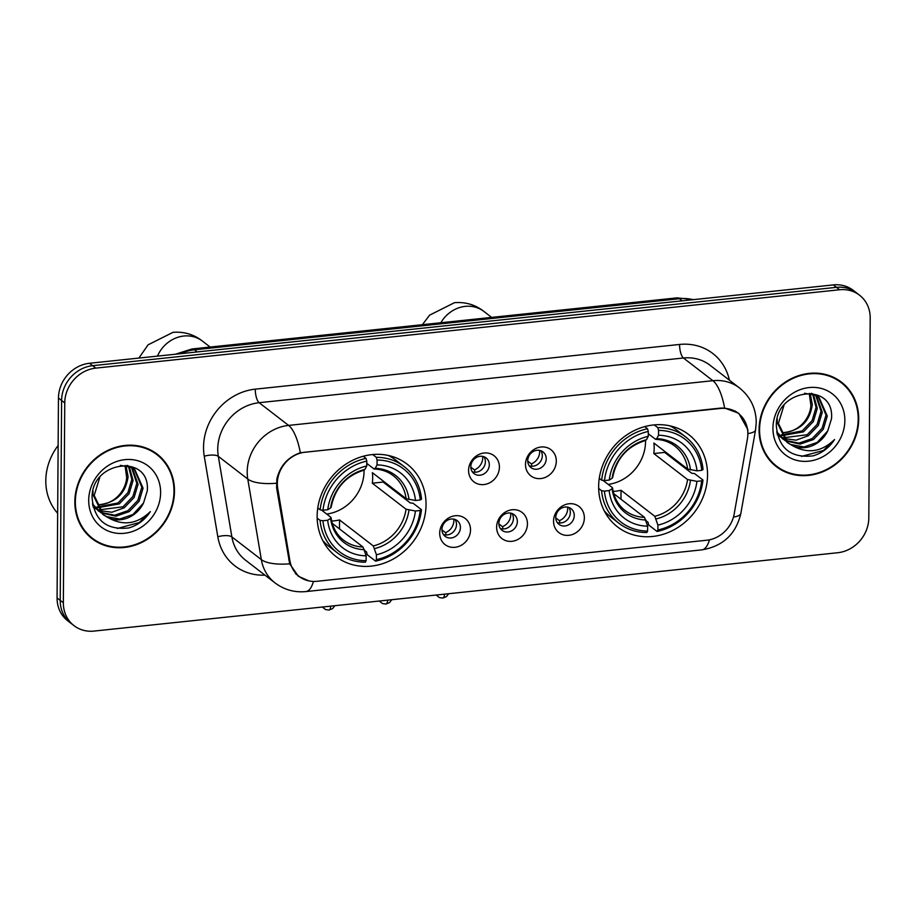 <?xml version="1.0" encoding="UTF-8"?>
<svg xmlns="http://www.w3.org/2000/svg" width="916" height="916" viewBox="0 0 916 916"><rect width="100%" height="100%" fill="white"/><g stroke="black" fill="none" stroke-linecap="round" stroke-linejoin="round"><path stroke-width="1.37" d="M598.64 486.453A58.292 52.029 127.6 0 0 617.498 526.883A58.292 52.029 127.6 0 0 675.573 528.91A58.292 52.029 127.6 0 0 707.541 474.98A58.292 52.029 127.6 0 0 688.672 434.539A58.292 52.029 127.6 0 0 630.609 432.512A58.292 52.029 127.6 0 0 598.64 486.453M317.142 516.109A58.292 52.029 127.6 0 0 336 556.539A58.292 52.029 127.6 0 0 394.075 558.565A58.292 52.029 127.6 0 0 426.043 504.636A58.292 52.029 127.6 0 0 407.185 464.194A58.292 52.029 127.6 0 0 349.111 462.168A58.292 52.029 127.6 0 0 317.142 516.109M470.526 529.906A16.499 14.725 -52.4 0 1 455 547.299A16.499 14.725 -52.4 0 1 439.703 533.146A16.499 14.725 -52.4 0 1 455.229 515.742A16.499 14.725 -52.4 0 1 470.526 529.906M441.936 529.471A9.904 8.839 127.6 0 0 445.142 536.341A9.904 8.839 127.6 0 0 455 536.684A9.904 8.839 127.6 0 0 460.427 527.524A9.904 8.839 127.6 0 0 457.233 520.654A9.904 8.839 127.6 0 0 447.363 520.311A9.904 8.839 127.6 0 0 441.936 529.471M527.444 523.906A16.499 14.725 -52.4 0 1 511.918 541.31A16.499 14.725 -52.4 0 1 496.621 527.158A16.499 14.725 -52.4 0 1 512.136 509.754A16.499 14.725 -52.4 0 1 527.444 523.906M498.854 523.471A9.904 8.839 127.6 0 0 502.06 530.341A9.904 8.839 127.6 0 0 511.918 530.685A9.904 8.839 127.6 0 0 517.345 521.525A9.904 8.839 127.6 0 0 514.139 514.666A9.904 8.839 127.6 0 0 504.281 514.311A9.904 8.839 127.6 0 0 498.854 523.471M584.351 517.906A16.499 14.725 -52.4 0 1 568.836 535.31A16.499 14.725 -52.4 0 1 553.539 521.158A16.499 14.725 -52.4 0 1 569.054 503.754A16.499 14.725 -52.4 0 1 584.351 517.906M555.772 517.483A9.904 8.839 127.6 0 0 558.978 524.341A9.904 8.839 127.6 0 0 568.836 524.696A9.904 8.839 127.6 0 0 574.263 515.536A9.904 8.839 127.6 0 0 571.057 508.666A9.904 8.839 127.6 0 0 561.199 508.323A9.904 8.839 127.6 0 0 555.772 517.483M499.403 467.16A16.499 14.725 -52.4 0 1 483.877 484.564A16.499 14.725 -52.4 0 1 468.58 470.4A16.499 14.725 -52.4 0 1 484.095 453.008A16.499 14.725 -52.4 0 1 499.403 467.16M470.813 466.725A9.904 8.839 127.6 0 0 474.019 473.595A9.904 8.839 127.6 0 0 483.877 473.938A9.904 8.839 127.6 0 0 489.304 464.778A9.904 8.839 127.6 0 0 486.098 457.908A9.904 8.839 127.6 0 0 476.24 457.565A9.904 8.839 127.6 0 0 470.813 466.725M556.31 461.16A16.499 14.725 -52.4 0 1 540.795 478.564A16.499 14.725 -52.4 0 1 525.498 464.412A16.499 14.725 -52.4 0 1 541.013 447.008A16.499 14.725 -52.4 0 1 556.31 461.16M527.731 460.737A9.904 8.839 127.6 0 0 530.937 467.595A9.904 8.839 127.6 0 0 540.795 467.939A9.904 8.839 127.6 0 0 546.222 458.779A9.904 8.839 127.6 0 0 543.016 451.92A9.904 8.839 127.6 0 0 533.158 451.577A9.904 8.839 127.6 0 0 527.731 460.737M455.023 519.464A9.904 8.839 -52.4 0 1 456.5 524.502A9.904 8.839 -52.4 0 1 443.424 534.509M511.941 513.464A9.904 8.839 -52.4 0 1 513.418 518.502A9.904 8.839 -52.4 0 1 500.342 528.509M568.859 507.464A9.904 8.839 -52.4 0 1 570.336 512.502A9.904 8.839 -52.4 0 1 557.249 522.521M483.9 456.718A9.904 8.839 -52.4 0 1 485.377 461.756A9.904 8.839 -52.4 0 1 472.301 471.763M540.818 450.718A9.904 8.839 -52.4 0 1 542.295 455.756A9.904 8.839 -52.4 0 1 529.208 465.775M277.72 488.4A29.701 26.507 -52.4 0 1 277.33 483.511A29.701 26.507 -52.4 0 1 305.268 452.183L720.32 408.456A29.701 26.507 -52.4 0 1 738.25 413.334A29.701 26.507 -52.4 0 1 747.41 438.913L734.208 513.887A29.701 26.507 -52.4 0 1 706.728 540.234L317.039 581.282A29.701 26.507 -52.4 0 1 299.108 576.404A29.701 26.507 -52.4 0 1 289.891 560.695L277.72 488.4L276.552 487.495M74.837 501.716A53.346 47.621 127.6 0 0 92.104 538.711A53.346 47.621 127.6 0 0 145.243 540.577A53.346 47.621 127.6 0 0 174.487 491.216A53.346 47.621 127.6 0 0 157.231 454.21A53.346 47.621 127.6 0 0 104.092 452.355A53.346 47.621 127.6 0 0 74.837 501.716M90.558 537.463A53.346 47.621 127.6 0 0 95.619 540.509M759.066 429.627A53.346 47.621 127.6 0 0 776.321 466.633A53.346 47.621 127.6 0 0 829.461 468.488A53.346 47.621 127.6 0 0 858.716 419.127A53.346 47.621 127.6 0 0 841.449 382.132A53.346 47.621 127.6 0 0 788.31 380.266A53.346 47.621 127.6 0 0 759.066 429.627M774.776 465.385A53.346 47.621 127.6 0 0 779.837 468.42M308.864 580.881L298.376 576.29L289.685 563.832L276.632 488.01L276.838 479.079C279.987 465.946 287.819 457.164 300.322 452.744L720.457 408.112L724.625 408.044L738.743 413.265L747.788 429.467L747.857 434.379M74.024 625.662L67.75 620.819A32.999 29.449 127.6 0 1 57.067 597.93L58.464 398.071A32.999 29.449 127.6 0 1 89.505 363.274L833.32 284.91A32.999 29.449 127.6 0 1 853.243 290.338L856.38 292.754A32.999 29.449 127.6 0 0 836.457 287.338L92.642 365.69A32.999 29.449 127.6 0 0 61.601 400.498L60.216 600.358A32.999 29.449 127.6 0 0 70.887 623.246A32.999 29.449 127.6 0 1 60.216 600.358L61.601 400.498A32.999 29.449 127.6 0 1 92.642 365.69L836.457 287.338A32.999 29.449 127.6 0 1 856.38 292.754L859.517 295.181A32.999 29.449 127.6 0 0 839.594 289.754L95.791 368.118A32.999 29.449 127.6 0 0 64.75 402.914L63.353 602.774A32.999 29.449 127.6 0 0 74.024 625.662A32.999 29.449 127.6 0 0 93.947 631.09L837.762 552.726A32.999 29.449 127.6 0 0 868.803 517.929L870.2 318.07A32.999 29.449 127.6 0 0 859.517 295.181M844.083 385.075A53.346 47.621 127.6 0 0 839.857 380.953M159.853 457.153A53.346 47.621 127.6 0 0 155.628 453.031M156.899 454.645A52.796 47.128 127.6 0 0 104.298 452.813A52.796 47.128 127.6 0 0 75.352 501.659A52.796 47.128 127.6 0 0 92.436 538.276A52.796 47.128 127.6 0 0 145.026 540.119A52.796 47.128 127.6 0 0 173.983 491.262A52.796 47.128 127.6 0 0 156.899 454.645L153.751 452.229A52.796 47.128 127.6 0 0 150.567 449.996M58.132 445.508A54.994 49.086 127.6 0 0 45.8 480.682A54.994 49.086 127.6 0 0 57.662 513.303M125.939 465.649L128.091 476.595C125.767 493.277 116.103 502.655 99.088 504.716A27.503 24.549 127.6 0 0 126.683 477.705L125.057 465.511M129.236 466.542L133.072 480.442L129.122 493.632L119.24 503.926L97.462 507.762M128.446 466.267L131.824 479.48L127.874 492.671L117.992 502.964L97.05 506.995M132.202 467.87L138.064 484.289L134.114 497.48L124.233 507.773L111.901 512.239L99.294 510.555M98.55 510.235L96.409 509.147M95.733 508.735L93.043 506.777M131.492 467.492L136.816 483.327L132.866 496.518L122.984 506.811L98.814 509.891M98.046 509.594L95.859 508.563M95.172 508.185L93.18 506.892M120.305 465.351L131.206 467.355L134.847 469.599L143.056 488.136L139.106 501.327L129.225 511.62L115.943 516.177L101.401 512.983M100.726 512.582L92.459 503.892M134.217 469.129L141.808 487.175L137.858 500.365L127.977 510.659L114.695 515.216L100.852 512.41M100.153 512.021L98.161 510.739M98.779 511.231L92.699 505.266M143.526 502.987L147.281 490.85C150.659 453.042 90.753 460.737 92.115 498.041C94.314 520.425 106.565 530.398 128.893 527.937C137.881 525.223 145.026 519.773 150.339 511.597C137.618 523.895 123.855 526.082 109.05 518.147A27.503 24.549 127.6 0 0 143.526 502.987L132.957 514.506L119.675 519.063L106.451 516.567L103.153 514.586M109.05 518.147L103.771 515.078L94.176 495.464L99.73 477.534M103.771 515.078L102.523 514.116L92.928 494.503L93.066 491.102M127.313 465.351L134.847 469.599M88.703 500.25A38.495 34.361 127.6 0 0 124.404 533.284A38.495 34.361 127.6 0 0 160.621 492.671A38.495 34.361 127.6 0 0 124.919 459.649A38.495 34.361 127.6 0 0 88.703 500.25M86.333 533.352A52.796 47.128 127.6 0 0 89.287 535.86L92.436 538.276M150.339 511.597L139.255 522.555L117.34 528.486M841.117 382.567A52.796 47.128 127.6 0 0 788.527 380.724A52.796 47.128 127.6 0 0 759.57 429.581A52.796 47.128 127.6 0 0 776.654 466.198A52.796 47.128 127.6 0 0 829.255 468.042A52.796 47.128 127.6 0 0 858.2 419.185A52.796 47.128 127.6 0 0 841.117 382.567L837.98 380.14A52.796 47.128 127.6 0 0 834.797 377.919M810.168 393.571L812.309 404.517C809.996 421.2 800.332 430.577 783.317 432.638A27.503 24.549 127.6 0 0 810.912 405.628L809.275 393.422M813.465 394.452L817.301 408.364L813.351 421.555L803.469 431.848L781.692 435.673M812.675 394.189L816.053 407.402L812.103 420.593L802.221 430.886L781.279 434.917M816.419 395.781L822.282 412.211L818.343 425.402L808.45 435.695L796.13 440.161L783.512 438.466M782.768 438.157L780.638 437.058M779.963 436.657L777.26 434.699M815.709 395.414L821.045 411.25L817.095 424.44L807.202 434.734L783.031 437.814M782.264 437.516L780.088 436.485M779.39 436.096L777.398 434.814M804.534 393.262L815.423 395.277L819.076 397.51L827.274 416.047L823.324 429.238L813.442 439.543L800.16 444.088L785.63 440.905M784.943 440.493L776.688 431.814M818.435 397.04L826.026 415.085L822.076 428.276L812.194 438.581L798.912 443.138L785.069 440.333M784.382 439.943L782.39 438.661M783.008 439.153L776.928 433.188M827.743 430.909L831.499 418.761C834.877 380.964 774.982 388.659 776.344 425.963C778.531 448.348 790.794 458.309 813.122 455.847C822.11 453.134 829.255 447.695 834.556 439.52C821.835 451.817 808.072 454.004 793.267 446.069A27.503 24.549 127.6 0 0 827.743 430.909L817.187 442.417L803.904 446.974L790.668 444.489L787.382 442.508M793.267 446.069L787.989 443L778.405 423.387L783.947 405.445M787.989 443L786.752 442.039L777.157 422.425L777.283 419.024M811.542 393.262L819.076 397.51M772.932 428.173A38.495 34.361 127.6 0 0 808.633 461.195A38.495 34.361 127.6 0 0 844.85 420.593A38.495 34.361 127.6 0 0 809.149 387.56A38.495 34.361 127.6 0 0 772.932 428.173M770.551 461.263A52.796 47.128 127.6 0 0 773.516 463.771L776.654 466.198M834.556 439.52L823.473 450.477L801.557 456.408M326.703 514.059A40.693 36.331 127.6 0 0 364.041 471.248A40.693 36.331 127.6 0 0 364.03 470.148M383.254 481.072A52.246 46.636 -52.4 0 1 383.163 482.056L410.265 502.941L413.059 503.205L421.463 509.685L420.192 510.498A52.361 46.727 127.6 0 1 376.384 559.619L376.419 554.753A47.3 42.216 127.6 0 0 415.429 511.002L406.051 509.216L372.297 483.201A40.693 36.331 127.6 0 0 372.686 477.9A40.693 36.331 127.6 0 0 372.365 472.679L406.12 498.693L415.509 500.491A47.3 42.216 127.6 0 0 377.049 464.904L377.071 460.038A52.361 46.727 127.6 0 1 420.261 499.987L421.543 499.163A54.559 48.697 127.6 0 0 404.116 466.553A54.559 48.697 127.6 0 0 376.304 457.313L377.071 460.038M331.661 521.021A40.693 36.331 127.6 0 0 339.538 519.933L373.293 545.947L376.419 554.753M322.924 520.746L320.073 520.357A54.559 48.697 127.6 0 0 337.5 552.978A54.559 48.697 127.6 0 0 365.312 562.206L366.114 560.707A52.361 46.727 127.6 0 1 322.924 520.746L327.676 520.254A47.3 42.216 127.6 0 0 366.137 555.829L363.011 547.024L332.245 523.311M321.47 510.029L330.722 517.151L330.596 518.376L327.676 520.254M376.384 559.619L375.583 561.13L367.179 554.649L366.56 551.947L364.614 550.447M404.116 466.553L395.701 460.072A54.559 48.697 127.6 0 0 388.292 455.458M322.753 540.497A54.559 48.697 127.6 0 0 329.096 546.497L337.5 552.978M372.72 454.542L376.304 457.313M375.583 561.13A54.559 48.697 127.6 0 0 421.463 509.685M320.073 520.357L317.165 518.124M420.261 499.987L415.509 500.491M415.429 511.002L420.192 510.498M366.137 555.829L366.114 560.707M377.049 464.904L375.228 468.339L373.831 468.82L366.789 463.393M409.028 499.609A42.308 37.762 127.6 0 0 375.228 468.339L373.831 468.82M330.722 517.151L330.596 518.376A42.308 37.762 127.6 0 0 364.396 549.657M317.772 508.014L320.142 509.846L322.993 510.235A52.361 46.727 127.6 0 1 366.801 461.114L366.034 458.401A54.559 48.697 127.6 0 0 320.142 509.846M366.034 458.401L363.251 456.26M366.801 461.114L366.766 465.981A47.3 42.216 127.6 0 0 327.756 509.731L322.993 510.235M363.549 469.908L364.957 469.416L366.766 465.981M327.756 509.731L330.665 507.865L330.79 506.628M339.47 528.887L339.538 519.933M372.297 483.201L383.163 482.056M608.201 484.404A40.693 36.331 127.6 0 0 645.54 441.592A40.693 36.331 127.6 0 0 645.528 440.493M664.753 451.416A52.246 46.636 -52.4 0 1 664.661 452.401L691.763 473.286L694.557 473.549L702.961 480.03L701.69 480.843A52.361 46.727 127.6 0 1 657.883 529.963L657.917 525.097A47.3 42.216 127.6 0 0 696.927 481.347L687.55 479.56L653.795 453.546A40.693 36.331 127.6 0 0 654.184 448.245A40.693 36.331 127.6 0 0 653.864 443.023L687.618 469.038L697.007 470.835A47.3 42.216 127.6 0 0 658.535 435.249L658.57 430.383A52.361 46.727 127.6 0 1 701.759 470.332L703.041 469.507A54.559 48.697 127.6 0 0 685.603 436.898A54.559 48.697 127.6 0 0 657.803 427.658L658.57 430.383M613.159 491.365A40.693 36.331 127.6 0 0 621.037 490.278L654.791 516.292L657.917 525.097M604.423 491.09L601.572 490.713A54.559 48.697 127.6 0 0 618.998 523.322A54.559 48.697 127.6 0 0 646.81 532.551L647.601 531.051A52.361 46.727 127.6 0 1 604.423 491.09L609.174 490.598A47.3 42.216 127.6 0 0 647.635 526.173L644.509 517.368L613.743 493.655M602.968 480.373L612.22 487.495L612.094 488.732L609.174 490.598M657.883 529.963L657.081 531.475L648.677 524.994L648.059 522.292L646.112 520.792M685.603 436.898L677.199 430.417A54.559 48.697 127.6 0 0 669.791 425.803M604.251 510.842A54.559 48.697 127.6 0 0 610.594 516.842L618.998 523.322M654.207 424.887L657.803 427.658M657.081 531.475A54.559 48.697 127.6 0 0 702.961 480.03M601.572 490.713L598.663 488.468M701.759 470.332L697.007 470.835M696.927 481.347L701.69 480.843M647.635 526.173L647.601 531.051M658.535 435.249L656.726 438.684L655.329 439.165L648.288 433.737M690.527 469.954A42.308 37.762 127.6 0 0 656.726 438.684L655.329 439.165M612.22 487.495L612.094 488.732A42.308 37.762 127.6 0 0 645.894 520.002M599.259 478.358L601.64 480.19L604.491 480.579A52.361 46.727 127.6 0 1 648.299 431.459L647.532 428.745A54.559 48.697 127.6 0 0 601.64 480.19M647.532 428.745L644.75 426.604M648.299 431.459L648.265 436.325A47.3 42.216 127.6 0 0 609.255 480.076L604.491 480.579M645.047 440.252L646.456 439.76L648.265 436.325M609.255 480.076L612.163 478.209L612.289 476.973M620.968 499.231L621.037 490.278M653.795 453.546L664.661 452.401M470.824 467.126L474.419 469.897A12.103 10.797 127.6 0 0 482.721 457.897A12.103 10.797 127.6 0 0 482.629 456.374M474.419 469.897L475.072 472.244M527.731 461.126L531.337 463.908A12.103 10.797 127.6 0 0 539.639 451.909A12.103 10.797 127.6 0 0 539.547 450.386M531.337 463.908L531.99 466.244M441.947 529.872L445.542 532.643A12.103 10.797 127.6 0 0 453.844 520.643A12.103 10.797 127.6 0 0 453.752 519.12M445.542 532.643L446.195 534.99M498.865 523.872L502.46 526.654A12.103 10.797 127.6 0 0 510.762 514.655A12.103 10.797 127.6 0 0 510.67 513.12M502.46 526.654L503.113 528.99M555.772 517.872L559.378 520.654A12.103 10.797 127.6 0 0 567.68 508.655A12.103 10.797 127.6 0 0 567.588 507.132M559.378 520.654L560.031 522.99M289.891 560.695L288.712 559.79M264.942 575.134A54.994 49.086 -52.4 0 1 217.813 536.765L204.257 456.214A54.994 49.086 -52.4 0 1 255.278 389.151L679.58 344.45A11.003 3.778 -96 0 0 683.439 357.996L259.136 402.697A44.002 39.273 127.6 0 0 217.745 449.103A44.002 39.273 127.6 0 0 218.317 456.34L231.874 536.902A44.002 39.273 127.6 0 0 245.534 560.18L274.995 582.885A44.002 39.273 -52.4 0 1 261.335 559.607A38.495 13.374 -9.6 0 0 289.685 563.832M679.58 344.45A54.994 49.086 -52.4 0 1 729.399 380.186M710.003 365.232A44.002 39.273 127.6 0 0 683.439 357.996L712.9 380.701A44.002 39.273 -52.4 0 1 739.464 387.937L710.003 365.232M217.813 536.765A11.003 3.824 170.4 0 1 231.874 536.902L261.335 559.607L247.778 479.057A44.002 39.273 -52.4 0 1 247.206 471.809A44.002 39.273 -52.4 0 1 288.597 425.402A38.495 13.213 84 0 1 300.322 452.744M276.346 483.259A38.495 13.374 -9.6 0 1 247.778 479.057L218.317 456.34A11.003 3.824 170.4 0 0 204.257 456.214M724.625 408.044A38.495 13.213 -96 0 0 712.9 380.701L288.597 425.402L259.136 402.697A11.003 3.778 -96 0 1 255.278 389.151M709.465 539.81A38.495 13.213 84 0 1 701.896 549.863L305.852 591.587A38.495 13.213 -96 0 0 313.455 581.42M733.476 517.071A38.495 8.782 10 0 0 740.861 513.372C735.995 534.131 723.01 546.291 701.896 549.863M747.903 433.577A38.495 8.782 10 0 0 755.563 429.833L740.861 513.372M839.594 289.754L833.32 284.91M95.791 368.118L89.505 363.274M64.75 402.914L58.464 398.071M63.353 602.774L57.067 597.93M693.091 299.681A44.002 39.273 127.6 0 0 679.386 298.719L194.467 349.798A44.002 39.273 127.6 0 0 180.715 353.668M197.226 351.927L194.467 349.798A21.995 7.557 -96 0 0 192.016 348.962L676.924 297.872L693.881 299.601M676.924 297.872A21.995 7.557 -96 0 1 679.386 298.719L682.134 300.837M157.472 356.118A30.8 27.491 -52.4 0 1 183.807 336.023A30.8 27.491 -52.4 0 1 202.402 341.084L210.142 347.05M373.293 545.947A40.693 36.331 127.6 0 0 406.051 509.216M331.077 517.666C332.451 527.215 336.619 534.715 343.58 540.154A40.693 36.331 127.6 0 0 363.011 547.024M374.667 548.57A42.308 37.762 127.6 0 0 408.96 510.12M406.12 498.693A40.693 36.331 127.6 0 0 393.262 475.69C387.869 471.557 381.56 469.335 374.346 469.026M364.957 469.416A42.308 37.762 127.6 0 0 330.665 507.865M440.825 322.753A30.8 27.491 -52.4 0 1 465.305 306.368A30.8 27.491 -52.4 0 1 483.9 311.429L491.64 317.394M654.791 516.292A40.693 36.331 127.6 0 0 687.55 479.56M612.575 488.01C613.949 497.56 618.117 505.06 625.078 510.498A40.693 36.331 127.6 0 0 644.509 517.368M656.165 518.914A42.308 37.762 127.6 0 0 690.458 480.476M687.618 469.038A40.693 36.331 127.6 0 0 674.76 446.035C669.367 441.901 663.058 439.68 655.845 439.371M646.456 439.76A42.308 37.762 127.6 0 0 612.163 478.209M322.363 607.022L325.569 609.587L328.993 610.056A7.145 2.45 -96 0 0 330.745 606.14M379.281 601.033L382.487 603.587L385.911 604.068A7.145 2.45 -96 0 0 387.663 600.14M436.199 595.034L439.405 597.587L442.817 598.068A7.145 2.45 -96 0 0 444.569 594.152M299.108 576.404L295.341 573.508M738.25 413.334L735.239 411.021M755.563 429.833L756.238 422.505C756.055 408.41 750.467 396.891 739.464 387.937M305.852 591.587C294.483 592.652 284.2 589.755 274.995 582.885M175.414 354.217L192.016 348.962M93.043 506.811L93.798 507.384M777.272 434.734L778.016 435.306M202.402 341.084C193.917 334.42 184.116 331.5 173.021 332.325L148.083 344.828L138.877 358.076M331.145 507.269C334.947 488.091 345.985 475.69 364.247 470.091M483.9 311.429C475.415 304.765 465.614 301.845 454.508 302.669L429.581 315.173L422.402 324.688M612.644 477.614C616.445 458.435 627.483 446.035 645.746 440.436M334.832 605.705L332.668 608.567L328.993 610.056M391.75 599.717L389.586 602.568L385.911 604.068M448.668 593.717L446.504 596.568L442.817 598.068"/></g></svg>
